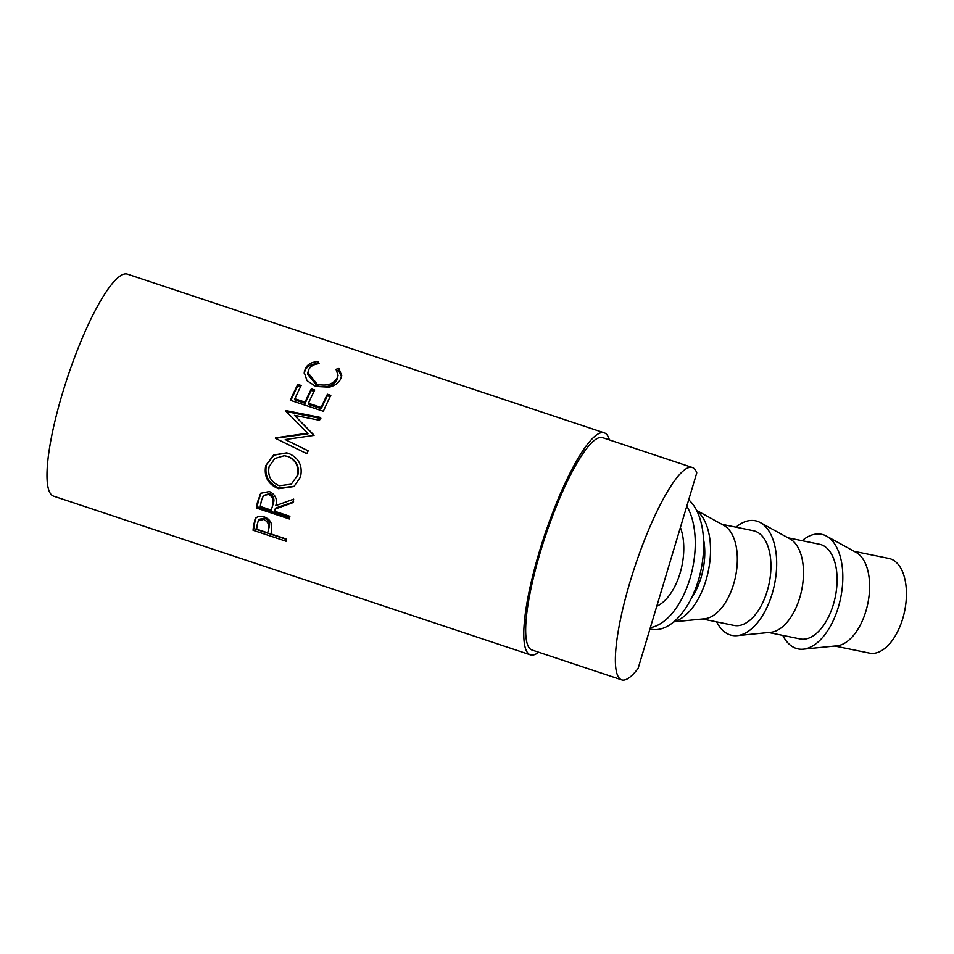 <?xml version="1.0" encoding="UTF-8"?>
<svg xmlns="http://www.w3.org/2000/svg" width="954" height="954" viewBox="0 0 954 954"><rect width="100%" height="100%" fill="white"/><g stroke="black" fill="none" stroke-linecap="round" stroke-linejoin="round"><path stroke-width="1.43" d="M680.393 527.514A48.32 25.985 101.6 0 1 680.059 573.211A48.32 25.985 101.6 0 1 656.769 606.255M625.156 679.82A111.892 23.23 -71.6 0 1 621.662 679.856A111.892 23.23 -71.6 0 1 632.502 573.938A111.892 23.23 -71.6 0 1 688.848 467.555A111.892 23.23 -71.6 0 1 692.342 467.52A111.892 23.23 -71.6 0 1 696.778 472.874L638.119 668.396A111.892 23.23 -71.6 0 1 625.156 679.82M621.662 679.856L531.974 649.996A111.892 23.23 -71.6 0 1 542.802 544.09A111.892 23.23 -71.6 0 1 599.148 437.695A111.892 23.23 -71.6 0 1 602.642 437.659L692.342 467.52M286.295 539.356L253.979 528.599A114.432 23.755 -71.6 0 1 254.515 523.77L255.827 518.01L254.921 519.429C256.721 516.424 259.798 515.577 264.139 516.877C268.527 518.487 271.031 521.266 271.64 525.225L271.282 532.141A116.984 24.279 -71.6 0 0 271.079 533.966L286.331 539.034A116.984 24.279 -71.6 0 0 286.093 541.264L253.048 530.269A116.984 24.279 -71.6 0 1 253.597 525.332L255.219 518.916M275.074 509.042A116.984 24.279 -71.6 0 0 274.645 511.237L289.885 516.317A116.984 24.279 -71.6 0 0 289.372 518.988L256.328 507.981A116.984 24.279 -71.6 0 1 257.52 501.983L260.716 493.313L269.362 491.501C275.491 494.625 277.626 499.336 275.778 505.644L293.665 499.145A116.984 24.279 -71.6 0 0 292.818 502.698L275.074 509.042L275.921 507.957L293.605 501.864M265.713 465.635L273.643 455.034L286.677 452.876L288.633 453.424C298.864 457.944 302.823 465.779 300.522 476.928L293.975 486.54L278.52 488.71C268.05 484.346 263.769 476.654 265.713 465.635L274.06 455.118L286.915 452.935M313.449 435.489A116.984 24.279 -71.6 0 1 313.699 434.821L294.488 415.336L319.507 420.261A116.984 24.279 -71.6 0 1 320.675 417.47L285.902 410.59A116.984 24.279 -71.6 0 0 285.735 410.995L307.641 433.211L275.539 437.862A116.984 24.279 -71.6 0 0 275.384 438.291L306.914 453.734A116.984 24.279 -71.6 0 1 307.951 450.693L285.234 439.555L313.449 435.489M290.314 400.275A116.984 24.279 -71.6 0 1 297.767 384.367L301.166 385.488A116.984 24.279 -71.6 0 0 294.881 398.748L305.053 402.135A116.984 24.279 -71.6 0 1 311.326 388.874L314.713 390.007A116.984 24.279 -71.6 0 0 308.44 403.268L321.152 407.489A116.984 24.279 -71.6 0 1 327.425 394.229L330.811 395.361A116.984 24.279 -71.6 0 0 323.358 411.269L290.314 400.275M318.052 361.53L319.065 363.641C314.2 364.154 310.837 366.014 308.965 369.186L307.832 372.549L317.205 384.247C326.387 386.322 332.982 384.355 337 378.356L338.098 375.375L336.011 369.281L338.944 368.482L341.759 375.852L340.399 379.477C338.384 383.15 334.675 385.714 329.249 387.169L315.798 386.453L306.985 380.634L304.183 372.227L305.65 367.946C307.927 364.07 312.065 361.936 318.052 361.53L317.813 363.796M538.688 652.238A116.984 24.279 -71.6 0 1 534.025 654.79A116.984 24.279 -71.6 0 1 530.364 654.826A116.984 24.279 -71.6 0 1 541.693 544.102A116.984 24.279 -71.6 0 1 600.603 432.877A116.984 24.279 -71.6 0 1 604.252 432.842A116.984 24.279 -71.6 0 1 609.367 439.901M530.364 654.826L53.567 496.14A116.984 24.279 -71.6 0 1 64.896 385.404A116.984 24.279 -71.6 0 1 123.805 274.18A116.984 24.279 -71.6 0 1 127.454 274.144L604.252 432.842M688.693 499.824A68.664 36.932 101.6 0 1 698.364 580.378A68.664 36.932 101.6 0 1 651.188 629.246L649.948 628.996M686.808 506.133A68.664 36.932 101.6 0 1 689.957 578.661A68.664 36.932 101.6 0 1 650.354 627.637M854.164 551.34L888.866 558.436A48.32 25.985 101.6 0 1 902.699 618.729A48.32 25.985 101.6 0 1 869.499 653.12L834.81 646.025M782.781 635.388A58.492 31.458 -78.4 0 0 803.351 649.161L837.028 645.798A48.32 25.985 -78.4 0 0 865.886 611.204A48.32 25.985 -78.4 0 0 856.12 552.414L826.474 536.112A58.492 31.458 -78.4 0 0 802.147 540.715M803.351 649.161A58.492 31.458 -78.4 0 0 838.304 607.281A58.492 31.458 -78.4 0 0 826.474 536.112M768.662 632.502L800.156 638.941A48.32 25.985 -78.4 0 0 833.355 604.55A48.32 25.985 -78.4 0 0 819.51 544.257L788.016 537.817M716.645 621.865A58.492 31.458 -78.4 0 0 737.215 635.638L770.88 632.275A48.32 25.985 -78.4 0 0 799.75 597.681A48.32 25.985 -78.4 0 0 789.972 538.891L760.326 522.589A58.492 31.458 -78.4 0 0 735.999 527.18M737.215 635.638A58.492 31.458 -78.4 0 0 772.156 593.758A58.492 31.458 -78.4 0 0 760.326 522.589M702.514 618.979L734.008 625.419A48.32 25.985 -78.4 0 0 767.207 591.027A48.32 25.985 -78.4 0 0 753.374 530.734L721.868 524.295M673.822 621.841L704.732 618.752A48.32 25.985 -78.4 0 0 733.602 584.158A48.32 25.985 -78.4 0 0 723.824 525.368L696.611 510.402M674.18 621.543A58.492 31.458 -78.4 0 0 706.008 580.223A58.492 31.458 -78.4 0 0 696.814 510.807M691.435 598.11A48.32 25.985 -78.4 0 0 701.059 577.504A48.32 25.985 -78.4 0 0 703.492 539.141M279.26 485.765L291.304 484.167L297.099 475.915C299.151 466.721 296.002 460.233 287.643 456.453L284.197 455.738L274.764 458.516L269.135 466.613C267.406 475.7 270.781 482.08 279.26 485.765M272.427 504.559C274.025 500.194 272.772 496.796 268.67 494.363L263.364 495.651L261.396 500.743A116.984 24.279 -71.6 0 0 260.239 506.443L271.246 510.104L273.261 503.557C274.824 499.288 273.559 495.949 269.457 493.54L263.364 495.651M268.301 528.349C269.422 524.664 267.895 521.683 263.733 519.417L258.284 520.753L257.246 524.462A116.984 24.279 -71.6 0 0 256.674 529.172L267.692 532.833L269.219 526.835C270.328 523.221 268.789 520.3 264.628 518.046L259.166 519.346L258.284 520.753M291.304 484.167L297.099 475.915M297.731 475.652C299.723 466.649 296.539 460.269 288.18 456.513L287.643 456.453M288.18 456.513L284.197 455.738M268.67 494.363L269.457 493.54M271.246 510.104L273.261 503.557M263.733 519.417L264.628 518.046M267.692 532.833L269.219 526.835M304.147 373.074L305.411 369.794C307.653 366.002 311.743 363.927 317.706 363.569M337.144 370.903L338.598 370.522L341.544 376.854M307.832 372.549L307.653 374.254L317.098 385.869C326.28 387.968 332.827 386.084 336.774 380.217L338.098 375.375M308.44 403.268L308.536 404.484L321.248 408.706A114.432 23.755 -71.6 0 1 327.389 395.731L330.167 396.661M294.881 398.748L294.977 399.964L305.149 403.351A114.432 23.755 -71.6 0 1 311.29 390.377L314.069 391.307M290.863 400.453A114.432 23.755 -71.6 0 1 297.731 385.869L300.51 386.787M285.234 439.555L308.404 450.992M294.488 415.336L314.033 435.477M285.902 410.59L286.128 411.52L320.854 418.496M275.873 438.53A114.432 23.755 -71.6 0 1 275.98 438.208L307.975 433.843L307.641 433.211M294.381 486.242L279.26 488.066C268.778 483.726 264.473 476.153 266.345 465.361M289.646 517.605L257.186 506.801A114.432 23.755 -71.6 0 1 258.355 500.922L261.098 492.932M305.65 367.946L305.411 369.794M338.944 368.482L338.598 370.522M337 378.356L336.774 380.217M317.205 384.247L317.098 385.869M327.425 394.229L327.389 395.731M321.152 407.489L321.248 408.706M311.326 388.874L311.29 390.377M305.053 402.135L305.149 403.351M297.767 384.367L297.731 385.869M278.52 488.71L279.26 488.066M256.328 507.981L257.186 506.801M259.476 495.114L260.275 494.208M253.048 530.269L253.979 528.599M257.52 501.983L258.355 500.922M253.597 525.332L254.515 523.77"/></g></svg>
